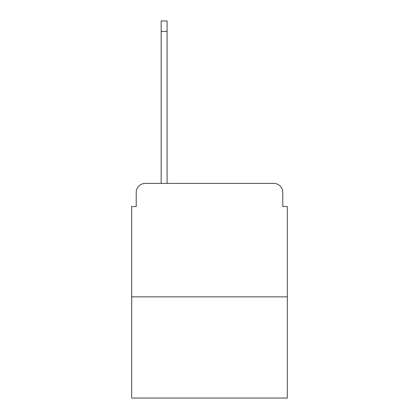 <?xml version="1.0" encoding="UTF-8"?>
<svg xmlns="http://www.w3.org/2000/svg" width="419" height="419" viewBox="0 0 419 419"><rect width="100%" height="100%" fill="white"/><g stroke="black" fill="none" stroke-linecap="round" stroke-linejoin="round"><path stroke-width="0.63" d="M136.212 192.483L136.212 206.551L136.212 192.483A9.077 9.077 0 0 1 145.288 183.407L161.174 183.407L161.174 20.95L167.071 20.95L167.071 183.407L174.105 183.407M287.324 296.856L131.676 296.856L131.676 398.05L287.324 398.05L287.324 206.551L282.788 206.551L282.788 192.483A9.077 9.077 0 0 0 273.712 183.407L145.288 183.407M131.676 296.856L131.676 206.551L136.212 206.551M244.895 183.407L273.712 183.407M282.788 206.551L282.788 192.483M161.174 31.388L167.071 31.388"/></g></svg>
